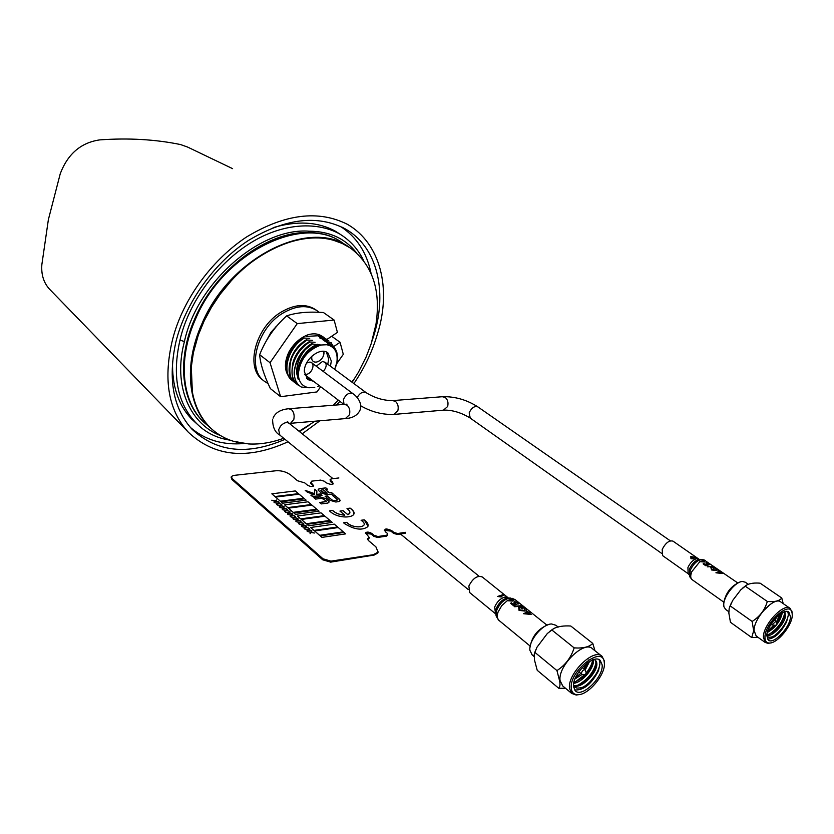 <?xml version="1.0" encoding="UTF-8"?>
<svg xmlns="http://www.w3.org/2000/svg" width="834" height="834" viewBox="0 0 834 834"><rect width="100%" height="100%" fill="white"/><g stroke="black" fill="none" stroke-linecap="round" stroke-linejoin="round"><path stroke-width="1.25" d="M372.037 341.064L374.205 334.288C387.445 290.732 377.135 246.958 345.62 229.089C317.775 214.411 285.28 218.258 248.157 240.63C213.681 263.158 185.315 303.117 175.786 342.378C167.801 379.47 173.211 408.42 192.018 429.239C216.569 452.195 247.562 455.562 284.999 439.33M299.521 431.637L309.028 425.361M190.381 427.425C205.028 439.987 222.887 445.346 243.955 443.521M198.596 425.413L191.58 419.022C178.226 404.876 171.887 385.6 172.575 361.185M288.001 441.791C247.844 460.045 214.64 456.876 188.411 432.304L49.414 289.054C43.649 282.674 41.127 274.542 41.846 264.659L48.372 219.634L60.277 173.628C67.856 153.831 81.023 142.583 99.778 139.883C128.572 137.839 155.489 139.403 180.551 144.553L187.567 147.055L232.603 168.656M188.411 432.304C168.781 410.87 163.266 380.94 171.856 342.534C181.114 301.668 210.929 260.531 246.52 236.992C284.801 213.921 318.473 209.709 347.528 224.377C380.21 243.257 391.897 288.428 377.385 334.163C372.318 351.5 364.489 367.971 353.877 383.577M339.876 401.342L336.561 404.99M319.912 420.784L302.221 433.805M273.114 227.64C297.04 220.562 317.744 221.719 335.237 231.112L340.032 234.166M371.057 273.354C366.835 252.556 356.608 236.898 340.387 226.389M327.783 364.26L328.669 359.068L326.407 352.063M330.441 366.22L331.317 361.059L328.012 353.043C320.642 346.246 303.784 359.464 304.358 371.693L307.673 379.533L313.49 381.263M298.311 374.07C298.676 382.045 302.252 386.601 309.049 387.758L301.314 387.049C297.331 384.662 295.017 380.731 294.371 375.248L294.319 373.715C294.569 364.979 298.259 356.921 305.38 349.55C299.031 357.317 296.185 365.448 296.821 373.945L298.249 379.334L297.477 373.997C298.03 363.697 302.94 355.055 312.197 348.08L318.108 344.807L321.111 345.005C307.61 349.8 300.021 359.485 298.311 374.07M305.38 349.55L312.396 343.962L318.108 344.807M298.249 379.334C293.87 367.836 304.89 348.393 317.764 344.254M294.36 375.091C292.776 367.335 300.74 349.081 311.916 343.618L312.396 343.962M295.538 364.969C298.082 356.066 303.169 349.185 310.78 344.327M298.676 385.496L297.592 384.693C293.151 380.627 291.379 375.269 292.265 368.607C294.152 357.317 299.969 348.445 309.706 341.992L315.064 342.284M297.644 384.735L297.133 384.338C292.275 381.378 290.868 374.216 292.911 362.842C294.944 354.919 300.386 347.861 309.237 341.648L309.706 341.992M292.984 362.592C295.538 353.981 300.49 347.288 307.85 342.513M296.049 383.463L294.965 382.67C290.117 379.71 288.7 372.548 290.722 361.185C292.755 353.282 298.186 346.225 307.027 340.022L312.385 340.324M294.975 382.67L294.506 382.306C283.226 374.216 290.67 348.393 306.558 339.688L307.027 340.022M290.357 360.517C292.922 351.927 297.884 345.266 305.223 340.522M293.432 381.44L292.348 380.638C281.068 372.548 288.491 346.767 304.368 338.072L309.716 338.375M292.327 380.627L291.9 380.294C287.574 377.249 285.885 371.182 286.844 362.092C290.003 350.614 295.684 342.482 303.889 337.728L304.368 338.072M287.803 358.266C290.336 349.967 295.142 343.472 302.231 338.781M322.612 336.613L318.244 336.352M316.889 335.852L319.547 335.32M325.844 338.812L320.214 338.27L319.547 337.78L323.3 336.978L325.083 338.531M319.547 337.78L320.913 338.291M325.51 338.562L327.762 340.47M328.523 340.752L323.592 340.23M322.226 339.73L325.979 338.906M328.189 340.501L328.992 341.096M331.213 342.701L326.282 342.18M324.916 341.679L328.659 340.845M330.879 342.451L336.592 351.625M334.705 369.379L336.905 362.185C338.041 352.375 334.695 346.558 326.845 344.744L329.503 344.161L327.606 343.629L328.992 344.14M327.606 343.629L331.359 342.795M326.845 344.744L321.111 345.005M329.503 344.161C335.758 346.902 338.323 352.605 337.186 361.268L335.925 366.178M318.651 386.038L319.339 385.715M314.762 387.372L309.049 387.758M306.631 378.542L310.873 379.282M220.614 435.629C190.027 424.037 172.565 385.965 184.418 341.544C196.97 282.497 260.364 227.369 309.08 231.195C329.534 231.279 345.349 238.503 356.525 252.858M230.132 440.175C216.194 438.111 204.57 432.095 195.281 422.14C177.173 402.509 172.075 375.175 179.977 340.136C188.192 303.691 215.276 266.098 247.437 244.935C279.755 223.46 315.533 220.77 339.282 233.739C349.936 240.109 358.078 249.095 363.697 260.708M308.632 232.832L309.08 231.195M316.253 366.22L322.539 361.435C327.116 362.717 327.376 366.074 323.321 371.505M306.62 363.04L309.341 362.154C316.149 361.508 312.552 374.247 305.922 374.351M275.314 327.043L275.981 326.959M207.687 425.548L204.956 423.203C182 402.916 177.089 360.236 195.521 319.109C223.189 252.118 304.181 213.087 343.035 243.278L348.351 246.718M201.807 324.03C229.486 257.32 309.789 217.83 348.893 247.052C309.789 217.83 229.486 257.32 201.807 324.03C183.24 365.334 188.057 408.118 210.992 428.384C188.057 408.118 183.24 365.334 201.807 324.03M238.555 442.187L236.189 441.666L238.555 442.187M212.67 429.864L210.992 428.384L212.67 429.864M195.146 318.817C222.595 252.4 302.648 213.243 341.784 242.454C302.648 213.243 222.595 252.4 195.146 318.817C176.725 359.934 181.635 402.603 204.591 422.89C181.635 402.603 176.725 359.934 195.146 318.817M308.684 232.623C267.85 230.747 215.777 269.205 194.843 318.588C176.433 359.694 181.343 402.353 204.309 422.64L204.956 423.203C182 402.916 177.089 360.236 195.521 319.109C223.189 252.118 304.181 213.087 343.035 243.278L342.638 243.017M352.136 382.295L358.38 372.308L366.043 357.181L371.12 343.942L375.957 324.363C381.034 290.284 372.537 264.858 350.468 248.084L342.284 243.486L333.694 240.348C303.774 231.425 261.407 247.385 231.081 280.954L220.113 294.298L211.461 307.277L204.059 321.132L198.304 335.101L193.384 352.678L191.288 367.064L192.373 392.084C195.333 407.534 201.755 419.825 211.648 428.947L211.356 428.697C188.421 408.431 183.616 365.636 202.182 324.332C229.861 257.623 310.144 218.112 349.258 247.281C310.144 218.112 229.861 257.623 202.182 324.332C183.616 365.636 188.421 408.431 211.356 428.697L204.956 423.203M236.032 441.843L238.587 442.427L236.032 441.843M352.261 381.43L352.782 380.638L352.261 381.43M211.648 428.947C218.06 434.775 225.461 438.924 233.864 441.415L248.73 443.959C260.041 444.543 271.696 442.646 283.696 438.267M191.069 370.327L191.288 367.064M192.373 392.084L192.143 390.729M299.104 431.303L314.991 421.212M333.371 405.241L338.218 400.08M353.679 379.981L352.229 381.055L352.313 382.035M235.928 441.989L238.587 442.614M469.698 592.588L468.854 586.052C472.836 578.243 477.309 575.22 482.261 576.961L507.958 597.624M529.976 612.469L526.535 611.478L527.255 612.052L523.45 613.678L531.154 614.491L528.693 612.51L529.976 612.469M525.837 613.376L527.974 612.636L529.548 613.897L525.837 613.376M522.115 608.799L522.782 608.611L521.271 607.402L522.324 607.225L524.482 608.466L524.273 610.457L519.822 609.925L519.592 607.986L518.665 607.496L519.04 610.363L525.097 611.082C526.786 610.624 526.754 609.748 525.003 608.434L521.886 606.568L519.822 606.954L522.115 608.799M512.493 598.885L509.803 597.988L513.327 599.125L513.921 600.261L512.639 601.064L507.145 600.72L511.836 600.449L513.098 598.906M505.383 599.552L506.957 598.729L505.383 599.552M504.476 597.134L507.291 597.915L504.476 597.134M504.216 595.059L503.517 594.496L497.575 596.466L501.224 596.988L501.974 596.633L499.774 596.07L504.216 595.059M514.672 606.725L522.126 606.172L521.531 605.692L514.088 606.245L514.672 606.725M517.414 603.649L518.706 603.972L517.956 602.784L514.224 601.429L513.952 603.316L515.349 603.952L513.452 604.452L511.398 602.794L510.554 603.284L513.191 605.401L516.965 604.41L514.849 603.211L514.985 601.992L517.361 602.753L517.414 603.649M662.592 555.611L662.196 549.408C665.615 542.871 669.212 540.119 672.996 541.141L698.673 558.999M720.242 571.832L721.222 571.832L720.503 571.332L718.251 570.936L718.971 571.436L715.916 572.802L722.682 573.531L720.242 571.832M717.98 572.541L719.69 571.926L721.243 573.01L717.98 572.541M714.04 568.632L713.07 567.443L713.894 567.308L715.895 568.392L716.166 570.049L712.215 569.58L710.86 567.506L711.569 569.966L716.979 570.592L716.281 568.381L713.372 566.755L711.756 567.047L714.04 568.632M700.623 559.374L699.007 559.656M700.393 561.313L703.813 561.47L704.021 560.167L702.051 559.416L704.48 560.208L704.615 562.001L699.757 561.699L704.073 560.219M693.961 555.83L696.129 557.592L690.823 556.528L690.959 558.686L694.263 558.884L691.636 558.217L691.522 557.008L697.516 558.29L693.961 555.83M696.369 558.728L699.048 559.385L696.369 558.728C692.908 559.989 690.083 562.908 687.925 567.527L688.113 573.667L662.477 555.527M707.222 566.849L713.445 566.432L707.222 566.849M709.098 564.243L709.87 564.722L709.296 563.534L706.012 562.324L706.117 563.92L707.43 564.472L705.845 564.899L703.802 563.482L703.114 563.888L705.731 565.713L708.89 564.868L706.878 563.836L706.752 562.804L709.098 564.243M338.875 477.955L331.077 478.872L330.639 480.405L332.537 481.969C333.642 484.898 331.484 485.159 326.073 482.74L324.186 481.176L320.59 480.113L311.614 481.166L311.134 482.719L313.688 485.815C312.156 486.931 310.008 486.649 307.246 484.981L304.733 482.876L297.477 480.738L290.659 474.994C286.437 471.908 281.621 470.48 276.21 470.73L233.551 475.432L231.352 476.527L232.196 478.58L322.998 558.79L330.942 561.146L374.289 554.579L378.219 551.889L374.289 554.579L330.785 561.636L374.143 555.069L377.802 553.088L378.104 552.118L375.894 546.823L368.274 540.401L367.513 538.597L369.347 537.628L365.532 532.79C367.106 531.644 369.295 531.936 372.11 533.677L374.164 535.397L377.958 536.523L387.028 535.136L377.812 537.002L386.726 536.085L387.591 534.969M367.45 539.285L369.212 537.774M367.408 539.014L368.649 538.399L367.408 539.014M365.469 533.468L371.964 534.156L374.018 535.876L377.958 536.523M371.818 534.636L373.872 536.356L377.666 537.471L386.726 536.085M384.328 530.372L391.667 531.185C388.571 529.256 386.111 528.902 384.297 530.101M391.521 531.654L393.575 533.353L397.328 534.458L405.355 532.79M397.328 534.458L405.199 533.26M330.108 479.665L330.368 481.322L333.1 483.981M330.222 479.946L330.368 481.322M332.266 482.886L333.277 483.783M310.728 482.261L310.863 483.647L313.626 485.909M310.863 483.647L312.886 484.762L311.134 482.719M310.655 527.526L313.928 530.424L337.593 526.963L334.246 524.117L310.602 527.484L313.938 530.372M231.133 477.35L231.946 479.529L322.695 559.791L330.639 562.137L374.143 555.069M312.75 485.221L313.438 486.107M368.503 538.879L369.066 538.253M231.258 476.871L232.071 479.06L322.841 559.291L330.942 561.146M297.102 501.349L297.821 501.213M344.348 523.491C354.346 529.684 362.154 530.747 367.784 526.681C368.659 524.857 367.773 522.803 365.125 520.531L364.229 519.832L361.122 520.28C371.484 527.161 353.585 529.809 346.736 522.324L343.566 522.782L344.348 523.491M368.002 526.181L364.229 519.832M319.057 511.179L317.42 509.793L293.86 512.931L295.486 514.349L319.057 511.179L295.486 514.349M324.301 515.652L321.017 512.847L297.436 516.038L300.699 518.884L324.301 515.652M297.477 516.079L300.688 518.925L324.238 515.652M306.297 523.742L329.92 520.426L324.958 516.204L301.355 519.446L306.297 523.742L329.92 520.426M301.408 519.488L306.286 523.783M321.997 537.377L345.693 533.864L343.994 532.415L320.319 535.918L321.997 537.377L345.693 533.864M320.36 535.96L321.987 537.43M302.252 526.838L305.036 527.369L304.41 528.735L305.567 527.463L308.747 528.068L305.744 527.265L306.318 525.962L305.223 527.171L301.908 526.535L304.994 527.411M280.182 507.625L282.934 508.146L282.278 509.459L283.456 508.25L286.594 508.855L283.633 508.062L284.248 506.811L283.122 507.958L279.849 507.333L282.934 508.146M231.227 476.996L232.196 478.58M374.445 554.099L378.104 552.118L377.802 553.088M361.112 520.322C371.464 527.213 353.574 529.851 346.715 522.376L343.608 522.814M364.218 519.884L361.174 520.322M334.528 495.062L332.391 495.333L337.207 499.337L336.926 500.244L334.163 500.598L332.068 500.004L327.262 495.98L325.114 496.251L329.941 500.296L335.852 502.016L339.302 501.495L340.22 500.296L334.528 495.062M312.531 496.553L322.049 495.354L320.381 493.957L316.774 494.406L316.868 491.007L314.741 489.224L314.595 493.686L305.223 490.382L307.36 492.185L314.481 494.698L310.863 495.146L312.531 496.553M327.491 503.1L328.857 502.527L328.992 501.495L325.969 498.638L320.1 496.887L313.865 497.679L315.533 499.097L321.747 498.305L326 500.754L325.781 501.693L319.558 502.495L321.246 503.924L327.491 503.1M344.765 515.12C339.772 514.828 335.727 513.275 332.651 510.46L329.493 510.888C339.282 520.937 363.645 517.487 350.113 508.114L347.007 508.531C350.551 511.252 350.843 513.306 347.882 514.693L343.055 510.658L339.949 511.086L344.765 515.12M319.724 488.62L318.379 489.172L318.234 490.173L321.205 492.988L327.043 494.729L333.183 493.947L331.515 492.56L329.388 492.831L325.396 489.506L327.522 489.245L325.865 487.869L319.724 488.62M387.028 535.136L387.362 533.395L385.298 531.696C383.953 528.464 386.132 528.141 391.813 530.716L393.877 532.405L397.63 533.52L405.501 532.321M276.481 500.046L275.574 500.953M273.865 502.047L275.345 501.182L278.4 501.724M271.853 500.296L274.803 501.078M278.243 503.298L278.848 502.058L277.722 503.194L274.469 502.568L277.534 503.382L276.878 504.674L278.056 503.486L281.183 504.08L278.243 503.298L279.15 502.37M276.565 504.403L278.035 503.527L281.089 504.07M274.542 502.631L277.493 503.423M280.943 505.644L281.548 504.403L280.422 505.55L277.159 504.924L280.234 505.738L279.578 507.03L280.756 505.842L283.883 506.436L280.943 505.644L281.85 504.726M279.265 506.759L280.745 505.884L283.8 506.415M277.232 504.987L280.193 505.779M286.406 510.387L287.282 509.449M284.686 511.492L286.187 510.575L289.335 511.179L286.375 510.387L286.979 509.126L285.853 510.283L282.58 509.657L285.666 510.481L284.675 511.544L286.177 510.627L289.242 511.159M282.653 509.72L285.624 510.523M289.137 512.774L289.711 511.503L288.585 512.67L285.311 512.045L288.408 512.858L287.74 514.224L288.908 513.004L291.983 513.546M285.384 512.107L288.366 512.9M291.879 515.162L292.755 514.213M290.169 516.288L291.671 515.349L294.819 515.954L291.848 515.162L292.442 513.89L291.337 515.058L288.043 514.432L291.149 515.256L290.149 516.329L291.65 515.402L294.736 515.933M288.126 514.495L291.108 515.297M295.517 516.621L294.631 517.57L295.194 516.277L294.089 517.466L290.795 516.83L293.902 517.653L293.245 519.04L294.412 517.799L297.498 518.341M290.868 516.903L293.86 517.695M297.404 519.978L298.27 519.019M295.716 521.125L297.175 520.218L300.271 520.75M293.631 519.311L296.633 520.114M300.177 522.397L301.043 521.427M298.478 523.543L299.969 522.595L303.138 523.189L300.157 522.397L300.74 521.104L299.635 522.293L296.331 521.667L299.448 522.491L298.457 523.596L299.959 522.637L303.055 523.179M296.404 521.73L299.406 522.532M303.847 523.867L302.971 524.826L303.524 523.523L302.419 524.722L299.114 524.096L302.242 524.92L301.595 526.327L302.752 525.076L305.849 525.608M299.187 524.159L302.2 524.972M306.651 526.306L305.776 527.276M304.087 528.443L305.546 527.515L308.653 528.058M309.456 528.756L308.58 529.726M306.902 530.904L308.361 529.965L311.478 530.507M304.785 529.058L307.809 529.861M311.937 530.904L310.842 532.134L307.517 531.498L310.665 532.332L310.05 533.708L311.186 532.436L314.376 533.03L311.363 532.228L311.937 530.904M314.647 530.997L319.62 535.376L343.254 531.852M313.928 530.424L337.53 526.973M307.006 524.357L308.601 525.795L332.182 522.418M293.902 512.973L295.465 514.39M288.408 508.208L293.193 512.42L316.712 509.24M284.561 504.862L287.709 507.656L311.197 504.549M281.048 501.807L282.58 503.204L306.047 500.16M275.658 497.127L280.36 501.265L303.805 498.252M271.884 493.853L274.97 496.584L298.395 493.645M365.428 533.197C367.075 532.134 369.253 532.457 371.964 534.156L374.164 535.397M325.396 493.332L327.251 493.102L323.258 489.777L321.413 489.996L321.184 490.913L325.396 493.332M321.987 495.365L320.371 493.999L316.753 494.458L316.857 491.059L314.741 489.287M314.585 493.676L305.327 490.475M314.366 494.708L310.905 495.188M327.481 503.152L328.836 502.579L328.971 501.536L325.958 498.69L320.089 496.939L313.907 497.721M326.313 501.39L319.61 502.537M276.492 500.004L275.032 500.848L271.78 500.223L274.845 501.036L274.178 502.318L275.366 501.14L278.483 501.734L275.554 500.953L276.492 500.004M287.417 513.89L288.918 512.962L292.077 513.556L289.106 512.764L290.044 511.795M292.922 518.696L294.423 517.758L297.582 518.362L294.611 517.56M298.301 518.977L296.852 519.874L293.558 519.248L296.675 520.072L296.039 521.406L297.196 520.166L300.355 520.77L297.373 519.968L298.301 518.977M301.272 525.983L302.763 525.024L305.942 525.629L302.94 524.826M309.477 528.704L308.027 529.621L304.712 528.996L307.85 529.819L307.235 531.195L308.382 529.924L311.562 530.518L308.559 529.715L309.477 528.704M344.692 515.12L344.755 515.172C339.751 514.88 335.716 513.327 332.641 510.512L329.534 510.929M353.772 514.234C354.221 512.347 352.99 510.314 350.103 508.156L347.069 508.563M349.842 513.014L347.861 514.734L343.045 510.71L339.991 511.117M340.189 500.744L339.344 499.128L334.507 495.115L332.443 495.375M337.489 499.931L334.153 500.65L332.057 500.046L327.241 496.032L325.156 496.293M343.316 531.842L338.26 527.536L314.606 530.956L319.641 535.334L343.316 531.842M332.245 522.418L330.577 521L306.954 524.315L308.611 525.754L332.245 522.418M316.774 509.24L311.906 505.091L288.366 508.167L293.214 512.368L316.774 509.24M311.259 504.539L308.038 501.797L284.519 504.82L287.72 507.604L311.259 504.539M306.109 500.16L304.504 498.795L281.006 501.766L282.601 503.152L306.109 500.16M303.868 498.252L299.093 494.187L275.616 497.085L280.37 501.213L303.868 498.252M298.457 493.645L295.299 490.945L271.842 493.811L274.98 496.543L298.457 493.645M320.871 490.34L323.311 492.748L327.189 493.102M327.46 489.256L325.854 487.921L319.714 488.672L318.171 489.548M333.12 493.957L331.505 492.613L329.367 492.873L325.437 489.548M599.98 663.072L598.593 670.463C592.109 682.65 584.832 688.509 576.742 688.05L574.949 687.153M573.542 686.726L575.335 690.844C581.996 698.131 603.733 676.895 602.127 664.781L600.24 660.413C593.62 653.178 571.655 674.737 573.542 686.726M574.574 689.937C583.664 690.573 591.671 684.078 598.593 670.463M589.523 661.508L585.228 669.931M582.184 674.383L574.939 679.012M588.178 662.363L584.394 669.222M580.693 673.476L575.575 677.489M593.318 659.736L593.412 660.736C594.006 668.368 582.257 682.566 573.719 683.296M592.557 660.007L592.557 660.059C590.858 670.338 584.634 677.792 573.886 682.421M594.663 659.381L596.842 663.489C597.665 672.496 581.6 689.082 573.938 685.871M594.871 659.486L595.987 662.801C596.758 671.495 581.652 687.623 573.698 685.329M573.531 684.829L574.855 687.07L576.742 688.05M604.348 663.093L604.233 662.144C602.555 644.599 568.809 671.307 571.28 688.457C571.77 692.491 573.865 694.576 577.587 694.701C588.074 695.462 605.755 674.539 604.348 663.093M579.557 694.524L576.179 695.014L571.697 693.419L569.518 688.436C567.172 673.841 593.964 647.538 602.044 656.348L604.243 660.716L604.369 663.499M562.731 685.955L560.083 680.617C557.654 666.032 584.342 639.907 592.484 648.758L601.627 656.024M565.525 688.279L558.749 688.269C560.021 686.851 560.302 684.412 559.614 680.94L556.945 670.578C565.306 665.178 571.05 657.609 574.157 647.882C583.07 648.487 589.284 646.996 592.776 643.41L594.965 650.729M592.776 643.41L570.79 626.021C563.94 625.573 558.321 626.376 553.943 628.429L547.354 633.486L536.929 647.288L534.219 654.221L534.5 660.09L537.221 670.296L558.749 688.269M558.227 627.095L555.934 625.281L551.566 623.968C542.434 623.905 528.454 640.908 529.913 650.322L532.186 654.919M529.976 647.486C531.842 636.436 537.93 628.826 548.272 624.666M556.945 670.578L535.188 652.626M574.157 647.882L552.16 630.233M599.969 663.04L599.281 660.288C602.701 666.616 591.567 684.172 580.745 688.154M596.373 661.174C594.59 670.911 588.606 678.824 578.431 684.891M592.901 658.985C592.328 663.395 590.097 668.044 586.219 672.934M584.759 674.623L575.126 682.076M588.668 659.965L583.894 668.826M597.884 671.985L587.98 684.297M596.727 662.321C595.58 668.858 591.671 675.144 584.999 681.18M593.297 659.611C592.182 666.053 588.356 672.256 581.809 678.24M578.765 671.912L581.308 673.591C581.976 670.953 583.258 669.702 585.145 669.838L585.405 670.442M586.281 673.184L584.957 674.643L586.281 673.184M788.328 615.273L786.556 621.935C780.468 632.777 774.411 637.854 768.395 637.155L767.655 636.769M766.811 635.654L768.343 640.064C773.535 645.026 790.444 627.137 790.455 616.733L788.881 612.135C783.71 607.183 766.634 625.344 766.811 635.654M767.551 639.157C774.39 638.771 780.728 633.027 786.556 621.935L781.604 629.534L775.067 635.706M776.892 616.889L774.817 620.402M771.721 624.301L769.928 626.105M782.219 612.813L782.188 613.313C780.28 621.445 775.318 627.846 767.301 632.516M781.25 613.386L776.642 623.113M774.953 625.239L767.634 631.369M784.44 611.843L785.555 615.648C785.117 623.217 773.066 636.822 766.821 635.591M784.21 611.916L784.711 615.065C781.802 625.312 775.849 631.974 766.853 635.028M766.811 635.779L768.395 637.155M762.818 611.426L768.573 605.964M792.279 615.263L792.029 612.396C789.746 600.251 764.747 622.967 764.955 637.145C764.914 641.033 766.425 643.004 769.49 643.045C777.434 643.452 792.196 625.448 792.279 615.263M770.48 642.951L768.145 643.348L765.226 642.482L763.36 637.134C763.1 624.583 783.929 602.429 790.246 608.455L792.175 613.042M756.209 636.04L754.061 630.504C753.727 617.963 774.484 595.945 780.853 602.002L790.006 608.299M758.231 637.478L751.726 637.562L753.665 630.785L752.143 621.455C759.795 616.628 764.851 609.967 767.322 601.47C774.786 602.096 779.602 600.939 781.771 597.999L783.209 603.618M781.771 597.999L760.139 583.185C754.509 582.716 750.1 583.289 746.92 584.884L740.707 589.909L732.617 600.543L729.187 608.34L728.853 613.084L730.448 622.279L751.726 637.562M748.379 584.353L745.273 582.205L742.416 581.486C735.369 581.517 723.401 596.508 723.745 604.89L723.912 606.714L725.611 609.425M723.704 604.369L723.631 603.159C725.716 592.755 731.189 585.729 740.039 582.049M752.143 621.455L730.647 606.214M767.322 601.47L745.638 586.458M780.332 616.576L776.621 623.071M788.339 615.242L788.088 612.729C789.881 618.578 779.738 634.09 771.096 637.447M784.846 612.208C783.178 621.288 777.715 628.815 768.448 634.757M781.27 611.687L776.277 622.247M773.973 625.177L767.822 630.806M788.088 612.729L787.567 611.551M785.253 612.854C784.043 620.069 779.654 626.814 772.086 633.089M781.76 611.541L776.506 622.8M773.139 625.125L772.524 624.374L775.87 621.299M776.975 624.009L775.86 625.291L776.975 624.009M316.659 310.425L315.971 309.935C306.391 303.451 294.829 304.149 281.277 312.031C255.757 326.918 245.008 366.95 262.408 379.731L263.388 380.512M268.121 383.671L263.919 380.929C246.53 368.148 257.299 328.085 282.841 313.167C296.404 305.275 307.975 304.566 317.546 311.051L319.047 312.281M271.498 332.756L270.998 332.255L264.805 343.639M278.994 323.529L270.998 332.255M323.112 337.019C319.193 333.788 314.189 333.027 308.08 334.736C300.146 337.728 293.776 343.452 288.96 351.896C284.425 361.622 284.258 369.671 288.449 376.04M320.652 386.715L317.024 391.917L280.631 396.713L270.028 362.707L297.258 323.602L334.121 320.048L337.426 332.401L326.772 339.532M317.128 335.81L306.307 336.404M331.661 336.248L340.074 342.294L343.295 354.325L336.54 363.989M340.074 342.294L334.465 346.068M270.028 362.707L259.655 354.711C260.385 363.947 263.971 375.248 270.383 388.613L280.631 396.713M259.655 354.711C265.65 339.615 274.657 326.678 286.656 315.888L297.258 323.602M286.656 315.888C296.101 312.604 308.361 311.478 323.425 312.51L334.121 320.048M323.873 351.364L323.759 354.7M319.339 360.882L317.035 361.946C314.366 362.519 312.625 361.622 311.791 359.256L311.707 356.285M184.418 341.544L179.977 340.136M289.721 423.37L290.555 423.307L293.808 419.45C294.652 415.269 293.839 411.954 291.358 409.504L288.574 408.743C280.422 409.577 275.251 412.705 273.072 418.136M479.05 576.211L289.346 423.432C286.604 421.754 283.643 422.682 280.443 426.247L278.65 429.739L279.859 435.119M345.349 418.595L349.467 414.769C350.332 410.714 349.519 407.503 347.007 405.126L344.192 404.396L289.356 408.681M289.315 423.411L346.162 418.532C353.022 417.949 357.64 415.144 360.027 410.14C363.249 402.04 354.742 394.649 352.99 393.7L352.99 393.7C349.123 392.209 345.933 394.201 343.42 399.653L344.015 404.407M366.262 392.751L366.209 392.71C362.915 391.25 359.902 392.866 357.181 397.557M366.209 392.71C374.591 397.933 383.379 400.56 392.564 400.612L395.399 401.321C397.922 403.625 398.746 406.752 397.849 410.703L393.711 414.446M478.08 407.055L477.892 406.898C474.504 405.762 471.596 407.743 469.177 412.84L470.23 418.074M393.356 400.549L442.333 396.723L445.189 397.401C447.733 399.632 448.546 402.676 447.639 406.523L443.448 410.172M496.032 615.523L496.053 608.83C499.43 601.668 503.788 598.061 509.115 598.009L509.741 598.051M499.034 620.444L496.282 616.441L496.678 610.311C500.046 602.909 504.643 598.812 510.471 598.03M495.573 613.918L494.645 607.121C496.835 601.971 500.129 598.656 504.518 597.165M505.175 597.05L508.365 597.915M530.049 645.985L498.774 620.235C497.064 618.526 496.835 615.794 498.086 612.02L501.745 605.651L507.187 600.741M507.969 600.292L512.545 598.937M513.16 598.968L515.495 599.938L546.833 625.062M692.147 579.693L692.001 579.588C690.396 578.16 690.323 575.523 691.782 571.697L699.789 561.72M704.553 560.26L737.59 582.83M723.693 602.075L692.001 579.588L689.708 576.711L690.26 570.237C693.711 563.336 697.724 559.76 702.291 559.51L702.676 559.551M689.468 576.096L689.437 568.976C692.408 562.992 695.921 559.802 699.976 559.416M688.206 573.729L688.79 574.376M696.932 558.655L699.497 559.395M335.237 231.112L332.036 229.433M342.211 227.265L345.62 229.089M336.905 362.185L337.186 361.268M318.567 386.069L317.858 386.538M336.175 232.113L326.949 227.275M187.598 414.352L195.281 422.15M289.169 423.297L287.261 421.347M272.614 419.763C272.749 427.394 275.095 432.46 279.671 434.962L332.974 478.653M400.466 533.979L468.291 589.575M352.845 393.596L311.635 362.759M343.921 404.417L304.681 374.57M347.017 404.156L345.036 404.334M661.445 553.244L469.959 417.897C461.275 412.674 452.716 410.067 444.261 410.099L394.513 414.373C382.879 414.925 371.62 412.069 360.747 405.804M366.074 392.606L324.77 362.019M443.125 396.661C455.479 396.546 467.071 399.955 477.892 406.898L670.348 540.849M515.214 599.709L511.982 598.249M495.198 613.511L469.5 592.421M705.616 560.656L703.75 559.781M700.591 559.458L701.258 559.478M604.233 662.144L604.243 660.716M534.511 653.21L535.709 649.957M549.627 631.494L552.744 629.201M534.167 656.556L531.831 654.627M571.697 693.419L562.304 685.6M577.587 694.701L576.179 695.014M585.093 669.796L582.288 667.523M586.25 673.059L585.332 670.098M584.957 674.643L581.851 674.352M792.029 612.396L791.893 611.072M729.562 607.225L731.397 602.857M742.771 588.001L746.034 585.468M728.885 611.76L725.403 609.279M765.226 642.482L755.969 635.862M769.49 643.045L768.145 643.348M775.693 621.017L774.119 619.923M776.934 623.822L775.818 621.174M775.86 625.291L772.93 625.114M772.743 625.02L771.2 623.936M262.408 379.731L263.919 380.929M317.035 361.946C321.298 360.34 323.634 357.275 324.03 352.73"/></g></svg>
